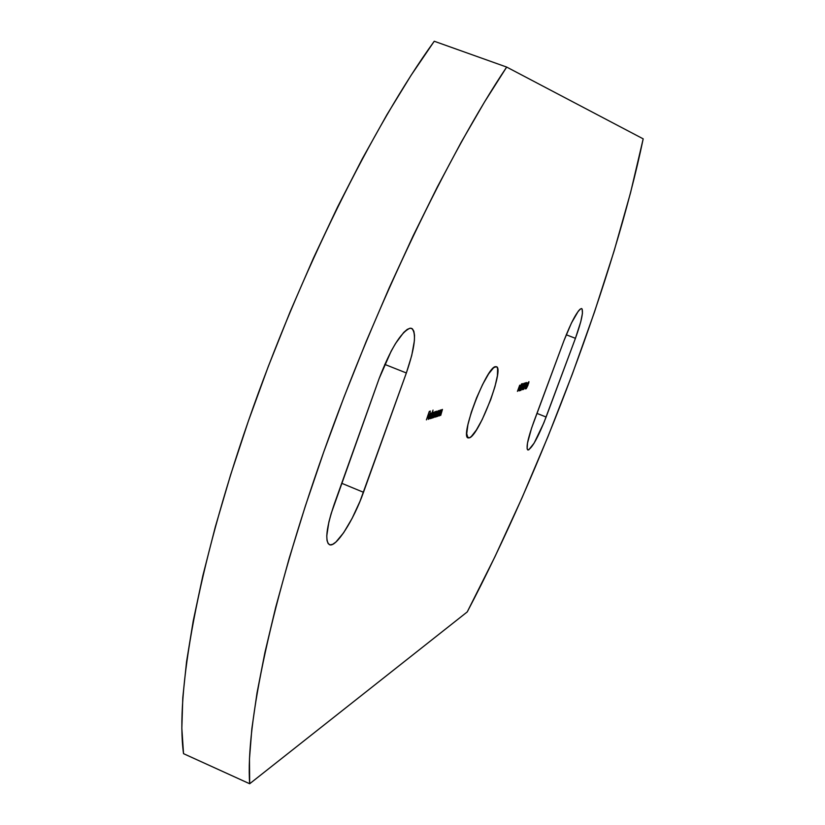 <?xml version="1.0" encoding="UTF-8"?>
<svg xmlns="http://www.w3.org/2000/svg" width="825" height="825" viewBox="0 0 825 825"><rect width="100%" height="100%" fill="white"/><g stroke="black" fill="none" stroke-linecap="round" stroke-linejoin="round"><path stroke-width="1.24" d="M581.295 308.571L581.697 308.612C583.698 311.19 581.615 321.09 575.438 338.322L566.249 334.775L575.438 338.322L543.83 422.905L534.126 443.128L528.722 449.883L527.691 449.893L527.123 448.748L527.484 443.108L531.568 428.134L563.96 340.673L571.426 323.06L578.273 311.19L579.985 309.293L581.295 308.571L582.151 309.045L582.429 313.387L580.8 321.606L575.438 338.322L546.119 417.027C538.044 437.58 531.96 448.563 527.845 449.976C525.886 447.81 527.835 438.529 533.682 422.153L563.96 340.673C571.426 321.533 577.201 310.829 581.295 308.571M410.138 328.185L411.613 328.36C416.697 332.877 414.944 347.748 406.354 372.972L384.759 364.392L406.354 372.972L360.051 501.208L352.1 518.399L343.654 532.723L335.909 542.046L332.681 544.325L330.052 544.861L328.144 543.582L327.03 540.54L326.772 535.807L328.876 522.019L331.176 513.511L379.139 378.551L391.174 351.12L395.536 343.499L403.724 332.434L407.22 329.402L410.138 328.185L412.366 328.804L413.841 331.207L414.521 335.27L414.377 340.828L411.737 355.482L406.354 372.972L363.485 492.288C353.605 520.379 335.837 548.14 329.443 544.675C324.761 541.045 326.349 527.608 334.187 504.353L379.139 378.551C390.648 348.779 400.981 331.99 410.138 328.185M469.394 437.838L468.126 437.91C459.515 436.972 486.42 366.857 495.495 366.64L496.836 366.95L497.619 368.61L497.423 375.633L494.979 386.554L490.679 399.754L482.182 419.605L476.324 430.093L471.323 436.507L469.394 437.838L467.94 437.817L466.723 433.692L467.919 424.669L471.364 412.077L476.551 397.908L482.646 384.44L488.658 373.818L493.639 367.702L496.413 366.682C504.694 368.187 479.108 435.466 469.394 437.838L467.249 436.982L469.394 437.838M467.239 611.923L494.948 556.72L522.039 497.826L547.986 436.559L572.313 374.168L594.536 311.871L614.13 250.913L630.558 192.71L643.191 138.847L506.674 67.073L484.502 102.011L461.268 142.127L437.374 186.914L413.232 235.682L389.317 287.595L366.114 341.674L344.087 396.877L323.689 452.09L305.291 506.22L289.214 558.236L275.725 607.21L264.969 652.327L257.018 692.938L251.873 728.558L249.47 758.887L249.676 783.75L467.239 611.923C541.427 470.673 614.491 276.664 643.191 138.847L506.674 67.073L434.249 41.25C373.612 124.915 299.32 274.271 248.346 421.142C197.35 568.126 175.302 693.918 183.532 753.668L249.676 783.75L467.239 611.923M527.423 382.872L525.174 388.946L527.423 382.872M525.453 386.863L525.711 386.162L525.453 386.863M522.648 389.74L524.762 383.037L523.328 387.915L525.597 382.79L524.205 387.616L526.443 382.542L523.545 389.452L525.009 384.388L522.648 389.74L525.009 384.388L523.545 389.452L526.443 382.542L524.205 387.616L525.597 382.79L523.328 387.915L524.762 383.037L522.648 389.74M522.926 387.637L523.194 386.935L522.926 387.637M521.833 386.966L523.844 383.316L521.421 389.678L520.688 390.39L521.07 388.678L521.256 389.596L522.39 386.822L520.802 390.472L522.204 387.905L523.844 383.316L521.833 386.966M521.936 385.584L522.132 384.295L521.07 386.017L522.503 384.068L519.832 389.998L520.523 389.782L520.266 390.483L519.255 390.802L521.936 385.584L519.255 390.802L520.266 390.483L520.523 389.782L519.832 389.998L522.462 383.584L521.07 386.017L521.895 384.202L521.936 385.584M519.41 389.348L518.698 389.565L521.565 383.831L518.956 390.895L521.565 383.831L518.698 389.565L519.41 389.348M432.682 417.924L434.723 411.83L434.538 412.84L435.517 411.489L435.497 412.82L436.817 411.376L434.919 417.233L436.322 411.923L433.599 417.636L435.208 412.252L432.682 417.924L435.208 412.252L433.599 417.636L436.322 411.923L434.919 417.233L436.724 411.149L435.497 412.82L435.61 411.489L434.538 412.84L434.723 411.83L432.682 417.924M433.63 413.222L432.022 418.131L432.207 417.13L430.959 418.512L431.929 414.315L433.249 412.222L433.702 412.717L433.434 412.118L431.413 415.563L430.98 418.522L432.207 417.13L432.022 418.131L433.63 413.222M426.401 419.894L429.289 411.417L430.403 411.087L429.175 412.232L428.227 414.862L429.134 414.583L427.907 415.738L426.401 419.894L427.907 415.738L429.134 414.583L428.227 414.862L429.175 412.232L430.403 411.087L429.289 411.417L426.401 419.894M428.876 416.512L428.474 418.522L429.743 417.11L429.402 418.182L428.257 419.368L428.34 417.625L430.537 413.047L430.361 416.048L428.876 416.512L430.361 416.048L430.877 412.923L428.722 416.429L428.257 419.368L429.794 417.409L428.557 418.615L428.876 416.512M429.887 418.811L433.043 410.108L429.887 418.811M438.622 411.654L437.013 416.573L437.198 415.573L435.971 416.945L436.941 412.789L438.24 410.716L438.694 411.159L438.426 410.613L436.435 414.026L435.992 416.945L437.198 415.573L437.013 416.573L438.622 411.654M437.662 416.367L439.673 410.334L439.478 411.376L440.591 409.973L438.869 415.996L440.21 410.737L437.662 416.367L440.21 410.737L438.869 415.996L440.519 409.984L439.478 411.376L439.673 410.334L437.662 416.367M439.508 415.79L441.519 409.778L441.313 410.809L442.355 409.427L440.705 415.418L442.045 410.19L439.508 415.79L442.045 410.19L440.705 415.418L442.448 409.427L441.313 410.809L441.519 409.778L439.508 415.79M519.719 385.172L517.43 391.37L519.719 385.172M528.052 385.069L526.185 388.761L528.309 382.429L528.969 381.717L528.474 383.883L528.877 381.666L527.082 385.358L526.164 388.73L528.052 385.069M183.532 753.668L249.676 783.75C245.458 725.381 271.26 600.043 323.689 452.09C376.076 304.25 449.13 152.728 506.674 67.073L434.249 41.25L411.005 75.436L386.873 114.799L362.268 158.843L337.621 206.91L313.428 258.163L290.183 311.644L268.342 366.341L248.346 421.142L230.577 474.973L215.335 526.814L202.847 575.726L193.236 620.905L186.563 661.702L182.799 697.62L181.84 728.331L183.532 753.668M341.715 483.285L363.485 492.288L341.715 483.285M536.941 413.387L546.119 417.027L536.941 413.387M429.588 411.324L430.083 411.953L429.155 411.799L429.588 411.324M428.319 414.831L428.814 415.46L427.876 415.295L428.319 414.831M429.825 415.532L430.361 416.048L428.856 416.068L429.825 415.532M430.444 415.346L429.021 415.676L430.114 413.542L430.444 415.346L430.475 413.686L429.175 415.738L430.444 415.346M433.166 412.871L432.939 415.13L431.289 417.759L431.465 415.449L433.166 412.871L431.454 415.986L431.207 417.656L431.908 417.254L433.166 412.871M434.115 414.263L434.455 413.304M438.147 411.366L437.92 413.593L436.394 416.192L436.477 413.913L438.147 411.366L436.291 416.192L437.735 414.078L438.147 411.366M519.668 388.637L520.658 385.605L519.668 388.637M519.863 389.988L520.266 390.483L519.492 390.359L519.863 389.988M527.216 385.316L528.66 382.357L527.247 386.812L526.474 388.07L527.113 385.285L526.443 387.822L527.062 387.214L528.701 382.542L527.216 385.316"/></g></svg>
